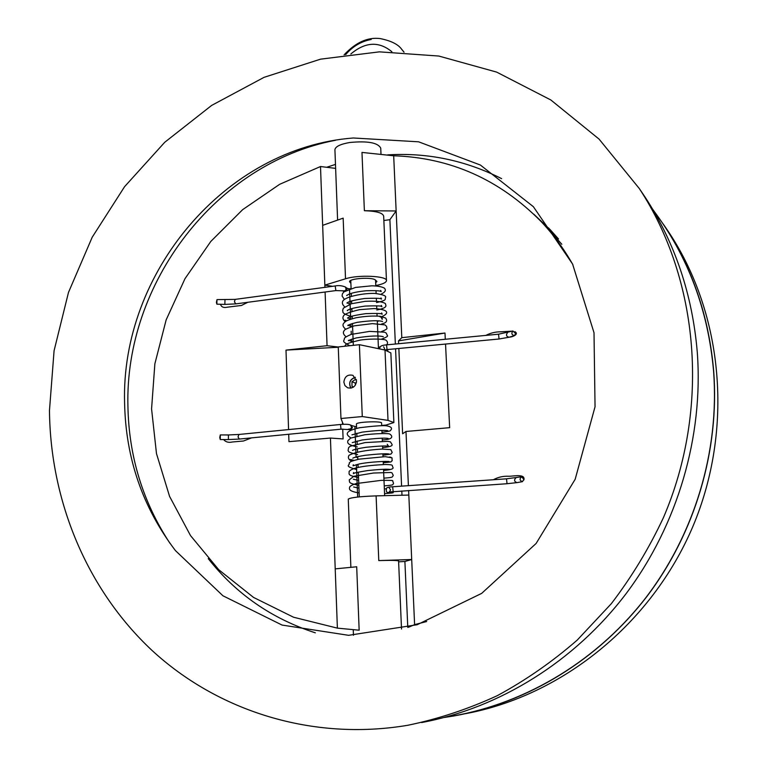 <?xml version="1.0" encoding="UTF-8"?>
<svg xmlns="http://www.w3.org/2000/svg" width="768" height="768" viewBox="0 0 768 768"><rect width="100%" height="100%" fill="white"/><g stroke="black" fill="none" stroke-linecap="round" stroke-linejoin="round"><path stroke-width="1.15" d="M350.88 283.123L349.526 281.75C348.998 278.534 371.098 276.864 375.139 279.821L376.915 281.453L375.686 282.73M380.995 154.042L380.736 148.157C377.99 142.694 367.709 140.803 349.882 142.483C340.502 144.086 335.51 146.477 334.915 149.645L334.925 149.981M445.296 339.264L444.989 333.034L401.798 337.67L396.144 210.96L364.378 210.72C376.464 211.085 382.906 212.909 383.674 216.202L386.458 280.502M324.922 287.338L324.845 285.13L345.514 278.794C358.349 274.493 387.821 275.952 386.467 280.733C386.102 282.624 382.55 284.227 375.811 285.542M350.986 388.138C348.47 382.925 349.939 379.334 355.392 377.386M350.832 388.166C348.374 382.915 349.872 379.277 355.306 377.261M353.453 387.11L351.984 386.294L351.994 381.725L355.757 379.248L356.371 379.584M356.448 382.426L355.296 383.078L355.411 385.094M355.296 383.078L351.994 381.725M353.654 386.966L351.984 386.294M356.554 380.909C355.776 386.534 352.781 388.829 347.587 387.782L344.938 385.574L343.862 382.166C344.669 376.474 347.693 374.208 352.944 375.35L356.554 380.909M356.534 426.662L355.066 426.624M343.277 424.301L340.963 418.502L362.275 416.554L388.013 420.384L393.878 422.544L386.074 425.059L381.696 425.453M381.696 425.645L381.59 423.12C382.512 420.845 356.064 421.843 356.429 424.07L356.429 424.147M393.878 422.544L390.864 352.934L385.008 350.035L359.395 344.688L338.266 346.944L340.963 418.502M388.013 420.384L385.008 350.035M362.275 416.554L359.395 344.688M337.382 628.138L359.155 630.202L356.698 566.774L335.213 568.867L337.382 628.138L293.53 617.222L253.517 597.408L218.794 569.77L190.522 535.603L169.565 496.368L156.48 453.6L151.574 408.893L154.867 363.811L166.147 319.901L185.002 278.659L210.797 241.459L242.698 209.616L279.667 184.301L320.506 166.531L335.626 168.374M288.71 434.266L288.95 441.667L330.432 438.058L335.213 568.867M338.275 347.251L286.003 350.112L288.557 429.59M286.003 350.112L327.062 345.706L325.094 292.013M345.514 278.794L343.162 218.141L322.656 225.35L324.845 285.13L332.659 286.301M322.656 225.35L320.506 166.531M247.795 302.285L241.459 305.462L227.386 307.171C223.603 308.016 221.309 307.046 220.483 304.272M251.549 437.875L243.494 440.995L232.31 441.994C228.538 442.829 225.638 442.022 223.613 439.555M327.062 345.706L338.266 347.021M330.432 438.058L343.104 438.922L342.73 429.062M347.51 288.528L349.498 288.826L350.688 319.104M350.88 324.038L350.986 326.736M351.158 331.229L351.283 334.358M351.475 339.264L351.581 341.99M354.902 426.624L356.102 457.267M356.39 464.65L357.667 497.05M342.547 424.33L342.47 422.285M350.381 288.72L349.498 288.826M572.87 264.653C563.875 248.765 553.248 234.355 540.998 221.434C499.546 179.52 450.442 157.642 393.686 155.779L361.978 152.419L364.378 210.72M407.789 627.446L404.899 561.466L411.696 559.517L414.605 624.624L426.662 621.533M414.605 624.624L408.576 627.235M545.222 225.744L561.821 244.262M395.357 344.035L389.894 219.696L396.144 210.96L393.686 155.779M408.403 485.664L405.984 431.472L449.654 427.67L445.536 344.064M408.614 490.502L408.826 495.062L376.109 495.878C359.818 496.483 350.534 497.558 348.269 499.123L348.269 499.219M401.52 629.04L398.582 560.995C397.901 560.371 391.296 560.227 378.778 560.582L411.696 559.517L408.826 495.062M485.885 335.395C490.464 332.995 495.418 331.795 500.755 331.814L512.458 331.133M514.877 331.642C519.466 334.243 512.17 337.171 509.443 337.123M493.402 479.731C498.029 477.158 503.146 475.997 508.742 476.256C513.197 476.371 525.6 473.357 523.872 479.99M405.984 431.472L402.624 433.766L398.851 348.47M404.899 561.466L398.621 561.84M444.989 333.034L398.515 340.896L398.64 343.718M401.798 337.67L398.515 340.896M401.99 495.235L401.808 490.973M401.587 486.144L395.558 348.787M389.894 219.696L383.866 220.493M465.658 713.654C561.955 695.722 651.446 623.923 692.774 526.723C733.891 429.427 723.322 315.082 669.437 233.184L665.27 227.021M444.355 717.466L453.677 715.997C527.251 703.018 598.186 660.077 646.954 596.41C695.366 532.483 719.645 449.962 713.693 371.194C709.094 317.472 692.774 269.155 664.752 226.253L652.531 209.03M49.469 410.525C50.352 500.4 86.362 588.922 151.872 650.294C217.661 711.062 312.326 741.427 407.933 725.251C438.394 718.934 468.173 709.075 497.261 695.683C525.658 680.323 552.326 661.786 577.258 640.061L611.328 603.667C631.728 576.96 649.094 548.266 663.446 517.603C710.477 408.202 699.158 279.446 639.264 188.496L599.088 139.123L550.829 99.974L496.656 72.106L438.787 56.045L379.402 51.85L320.544 59.165L264.077 77.328L211.67 105.398L164.755 142.262L124.589 186.662L92.218 237.206L68.486 292.416L54.077 350.736L49.469 410.525M124.598 403.066C125.712 458.285 142.666 507.466 175.45 550.618L222.941 595.786L282.086 625.075L348.614 635.318L417.158 624.73L481.68 593.376L536.122 543.456L575.174 479.27L595.046 406.752L594.01 332.746L572.592 264.077L533.357 206.678L480.365 165.024L418.598 141.811L353.29 137.99C225.398 147.734 120.624 273.024 124.598 403.066M558.509 238.963L550.598 230.112L533.837 214.224M550.598 230.112L548.515 227.942M208.243 558.634C236.141 594.01 271.834 618.739 315.322 632.822M501.619 178.646C465.456 160.358 427.45 152.438 387.61 154.886M335.482 164.4L326.794 167.242M335.501 140.285C215.952 163.075 124.531 283.267 127.93 406.502C128.88 456.499 142.867 502.07 169.882 543.206M640.656 190.55L645.168 197.232C675.062 242.995 692.438 294.72 697.296 352.397C703.517 436.387 677.741 524.659 626.4 593.261C574.694 661.603 499.536 707.99 421.661 722.544M353.846 460.406C350.736 459.706 349.69 459.696 350.698 460.397L352.214 460.982M383.261 462.749C395.683 461.52 388.742 462.278 392.17 460.838L391.987 457.824L385.181 456.653M388.339 492.557L389.808 492.797L391.795 491.683M523.91 479.28L522.451 481.67C519.696 480.557 519.36 478.934 521.453 476.794L523.91 479.28M351.485 460.733L350.112 460.272C349.181 459.283 350.467 459.312 353.971 460.368M350.256 424.896L350.323 424.925C348.73 424.262 345.466 424.118 340.512 424.483L341.002 429.187L350.822 429.658L352.426 427.613L351.11 425.28M219.763 437.549L220.301 434.928L220.262 439.546L219.763 437.549M382.214 319.334C380.832 317.05 381.082 316.253 382.954 316.944M345.206 321.754L345.158 321.725C344.054 320.112 344.554 319.805 346.656 320.803M343.277 291.226L344.122 291.696M346.982 289.997L346.435 287.827L345.398 287.021C346.704 289.872 345.802 291.13 342.682 290.794L342.595 290.726M216.413 302.381L216.989 299.616L216.854 304.166L216.413 302.381M345.36 321.638L346.397 320.947M385.709 318.067L380.467 316.32C376.08 315.811 383.472 317.059 382.147 319.248M379.114 320.899L377.318 321.418M385.853 350.458L386.093 349.69M515.626 333.475L514.464 335.616C511.67 334.896 511.152 333.35 512.918 330.989L515.626 333.475M401.549 49.162L404.035 52.157M371.203 39.466C361.133 41.376 352.608 46.435 345.638 54.653M403.987 52.157L401.846 49.478M350.256 280.771L350.342 282.806M378.778 560.582L376.109 495.878M652.973 209.77C687.965 256.109 708.173 309.917 713.587 371.203C719.664 451.469 694.272 535.594 644.064 599.981C593.501 664.109 520.282 706.272 445.2 717.245M390.23 491.856L388.243 492.538C386.429 492.547 385.882 491.069 386.611 488.112C387.062 487.402 389.069 486.95 392.659 486.768L392.678 486.768M393.158 491.501L392.659 486.768L506.525 478.819L507.014 483.648M522.346 481.69L516.95 482.621C514.195 481.526 513.859 479.904 515.962 477.773L516.067 477.754M351.178 425.309L350.323 424.925C352.272 427.565 351.61 428.995 348.336 429.206L348.394 429.235M238.877 434.477L238.032 436.915L239.309 439.066L340.963 429.187M220.301 434.928L228.432 434.947L228.384 439.565L220.272 439.546M345.398 287.021C341.923 285.6 338.525 285.254 335.194 285.965L335.866 290.582L342.682 290.794L343.45 291.36M235.152 299.376L234.442 301.824L235.776 303.888L335.818 290.592M224.986 299.866L224.861 304.406L216.874 304.166M387.053 349.555L386.525 344.87M499.056 338.976L498.518 334.195L386.506 344.87C381.523 345.178 379.306 346.541 379.843 348.96M514.33 335.664L509.078 337.238C506.294 336.509 505.786 334.973 507.542 332.63L507.677 332.582M350.851 53.971C365.299 41.837 378.979 41.098 391.891 51.754M337.603 220.09L334.915 149.645M384.643 495.667L383.539 469.306M383.338 464.525L383.203 461.462M383.002 456.682L382.886 453.83M382.685 449.059L382.56 446.006M382.358 441.245L382.224 438.202M382.032 433.44L381.898 430.416M359.29 496.877L358.32 472.099M358.128 467.242L358.013 464.256M357.821 459.398L357.706 456.614M357.514 451.757L357.398 448.79M357.206 443.942L357.091 440.986M356.899 436.138L356.784 433.19M356.592 428.342L356.429 424.07M540.998 221.434L549.782 230.41M353.462 635.27L353.261 629.99M350.87 567.341L348.269 499.123M669.437 233.184L664.752 226.253M645.168 197.232L639.264 188.496M385.354 456.653L358.925 459.168C347.654 462.106 351.101 461.808 349.2 462.998C350.227 465.734 343.114 465.667 356.746 469.594M383.587 470.448C390.778 469.853 393.898 468.826 392.938 467.357C391.498 465.245 394.656 464.755 385.286 464.486C363.485 465.629 351.734 467.856 349.056 471.552C349.661 473.818 346.301 475.306 358.531 477.504M383.904 478.157C393.552 477.37 392.016 477.331 393.245 475.363L391.968 472.829L390.854 472.483L373.536 473.021L353.866 476.266L349.19 479.923C350.227 481.834 346.723 483.12 358.838 485.222M384.23 485.875C394.781 484.973 392.285 484.915 393.533 483.398L392.678 480.874C393.571 480.413 389.722 480.25 381.12 480.374L356.074 483.571C351.946 484.973 349.795 486.202 349.613 487.267C349.526 488.515 347.626 491.126 359.136 492.95M384.557 493.603C398.736 492.557 390.394 492.902 393.754 491.53M386.064 488.822L384.365 488.899M358.954 488.179L353.626 486.979M358.646 480.451L353.357 479.222M358.339 472.742L356.707 472.483M358.042 465.034L356.112 464.717M389.808 492.797L390.528 492.71M353.587 472.531L353.338 473.626C355.018 473.51 349.248 473.53 367.594 470.582C386.592 468.614 388.483 469.402 389.674 469.363M353.28 464.755L353.059 465.802L359.146 464.006C369.83 461.731 388.301 461.098 389.28 461.558M506.899 483.734L389.376 492L390.576 489.859L389.136 487.824M506.525 478.819L521.453 476.794M516.95 482.621L506.909 483.734M243.494 440.995L242.429 441.11M232.954 441.946L232.31 441.994M390.989 457.315L389.443 456.989M357.744 457.536L355.565 457.162M350.074 460.243C348.317 458.87 347.952 457.229 348.97 455.328C354.893 452.16 365.866 450.077 381.898 449.078L390.806 449.616L392.218 452.429L390.96 454.07L382.944 455.261M357.629 454.618C346.579 451.834 349.171 451.862 348.077 450.442L348.662 447.581L350.218 446.266L365.069 442.589L387.859 441.341L390.422 441.85L391.949 444.278C392.986 445.853 389.875 446.957 382.627 447.59M357.331 446.947C346.531 444.586 347.597 442.608 347.875 440.688L350.63 438.115L364.877 434.746C376.598 433.594 384.71 433.286 389.203 433.814C390.566 434.16 396.95 439.315 382.301 439.939M350.966 437.962C347.51 435.811 346.464 433.987 347.808 432.47C348.778 430.896 352.752 429.302 359.731 427.699C373.315 426.058 382.099 425.405 386.083 425.731C390.893 426.518 392.506 427.939 390.912 429.994C389.606 430.992 392.458 430.8 381.984 432.288M350.563 430.243L349.085 429.542M387.763 430.675C384.144 430.003 375.59 430.493 362.112 432.134L351.946 434.842M388.147 438.422C384.403 437.789 375.715 438.317 362.074 439.997L352.224 442.618M387.216 444.269L388.522 446.189C385.805 445.68 378.346 446.045 366.144 447.274C358.31 448.474 353.77 449.52 352.512 450.394M388.906 453.965C385.872 453.475 377.981 453.917 365.203 455.29C358.032 456.442 353.894 457.411 352.79 458.189M351.494 425.501L356.534 426.893M340.512 424.483L238.829 434.477L228.432 434.947M228.384 439.565L239.309 439.066M241.459 305.462L240.624 305.616M228.144 307.114L227.386 307.171M350.717 319.114L347.914 317.971M345.053 321.648C342.96 319.555 342.413 317.712 343.411 316.118C343.978 314.246 349.344 312.096 359.501 309.658L374.122 308.563C391.757 309.715 387.197 314.448 381.869 316.55M352.205 316.829C339.667 312.797 343.834 311.914 342.614 310.454L343.382 308.141L351.379 303.744L365.232 301.325C375.715 300.816 382.454 301.584 385.44 303.619C385.43 305.414 388.963 307.574 376.838 309.984M351.917 309.389L350.342 309.043M344.659 306.797C342.336 304.675 341.77 302.669 342.989 300.778C346.262 296.237 364.57 292.992 375.091 293.434C382.829 294.547 386.342 295.853 385.613 297.331C384.432 299.232 388.205 300.029 376.522 302.554M351.619 301.958L349.843 301.555M344.323 299.299L342.086 296.045L342.384 293.866L343.872 291.907L355.536 287.424L371.798 285.811C377.597 285.907 381.792 286.685 384.403 288.144C386.342 290.17 385.277 292.147 381.197 294.096M380.669 290.419L381.206 291.542C380.026 291.667 383.088 290.256 366.115 290.755C348.854 292.531 347.338 295.344 346.733 295.565L346.694 295.344M380.995 297.917L381.552 299.069C380.045 299.299 384.845 297.677 364.714 298.483C344.381 301.517 348.346 303.12 347.021 303.091L346.992 302.851M381.312 305.414L381.898 306.614C380.304 306.864 385.728 305.28 365.069 306.077C344.15 309.235 348.749 310.666 347.309 310.637L347.28 310.358M381.629 312.931L382.243 314.16C380.602 314.419 386.362 312.941 365.885 313.642C344.909 316.627 348.998 318.192 347.606 318.192L347.578 317.885M346.445 287.837L349.056 289.162M347.242 302.947L350.026 304.166M335.194 285.965L235.104 299.386L216.989 299.616M224.861 304.406L235.776 303.888M351.37 323.866L352.493 324.096M381.514 324.01C388.877 322.32 386.304 319.344 385.67 318.019M380.467 316.32C373.45 315.686 365.309 316.166 356.045 317.75C344.035 320.986 345.533 321.792 344.189 322.742C342.211 324.566 342.701 326.726 345.677 329.194M381.514 331.565C389.52 328.349 386.218 328.541 386.64 326.429L384.922 324.874L372.403 323.626L354.24 325.843C347.405 328.32 344.15 329.808 344.486 330.298C342.624 332.189 343.133 334.33 346.022 336.749M352.474 338.928L353.078 339.043M381.466 339.139C386.496 337.344 388.426 336.086 387.254 335.347L386.208 333.043L384.518 332.17L369.619 331.392L351.053 334.435C346.771 336.317 344.554 337.632 344.41 338.381C344.4 341.414 340.723 340.81 349.824 345.715M378.403 347.146L380.419 346.877M386.611 344.861C387.984 343.306 387.811 341.779 386.064 340.291C385.862 339.274 373.843 338.237 360.451 340.051C341.923 344.342 346.771 344.765 344.515 346.282M387.706 351.37L387.782 349.517M352.685 341.674L348.96 340.426M351.571 326.563L348.25 325.325M348.442 340.339L348.461 340.752C349.603 340.637 345.322 341.098 356.352 337.91C369.898 335.827 378.874 335.424 383.299 336.71M347.856 325.229L347.885 325.574C348.317 324.845 351.418 323.76 357.187 322.339C370.502 320.506 378.97 320.237 382.589 321.542M386.947 349.594L384.586 349.949M384.096 349.843L384.538 348.442L383.597 346.81M386.976 349.594L498.97 339.014M498.518 334.195L512.918 330.989M509.078 337.238L498.989 339.005M378.461 348.672L377.29 320.774M377.088 316.042L376.982 313.363M376.781 308.64L376.656 305.779M376.464 301.056L376.339 298.205M376.138 293.482L376.022 290.64M375.821 285.926L375.581 280.09M353.328 345.341L352.464 323.501M352.282 318.653L352.176 316.099M351.984 311.242L351.878 308.506M351.686 303.648L351.581 300.931M351.389 296.074L351.283 293.366M351.091 288.509L350.774 280.464M402.086 49.747L404.045 52.166M401.683 49.306C398.227 44.342 391.037 40.762 380.122 38.573C367.709 36.998 355.699 42.432 344.093 54.864"/></g></svg>
